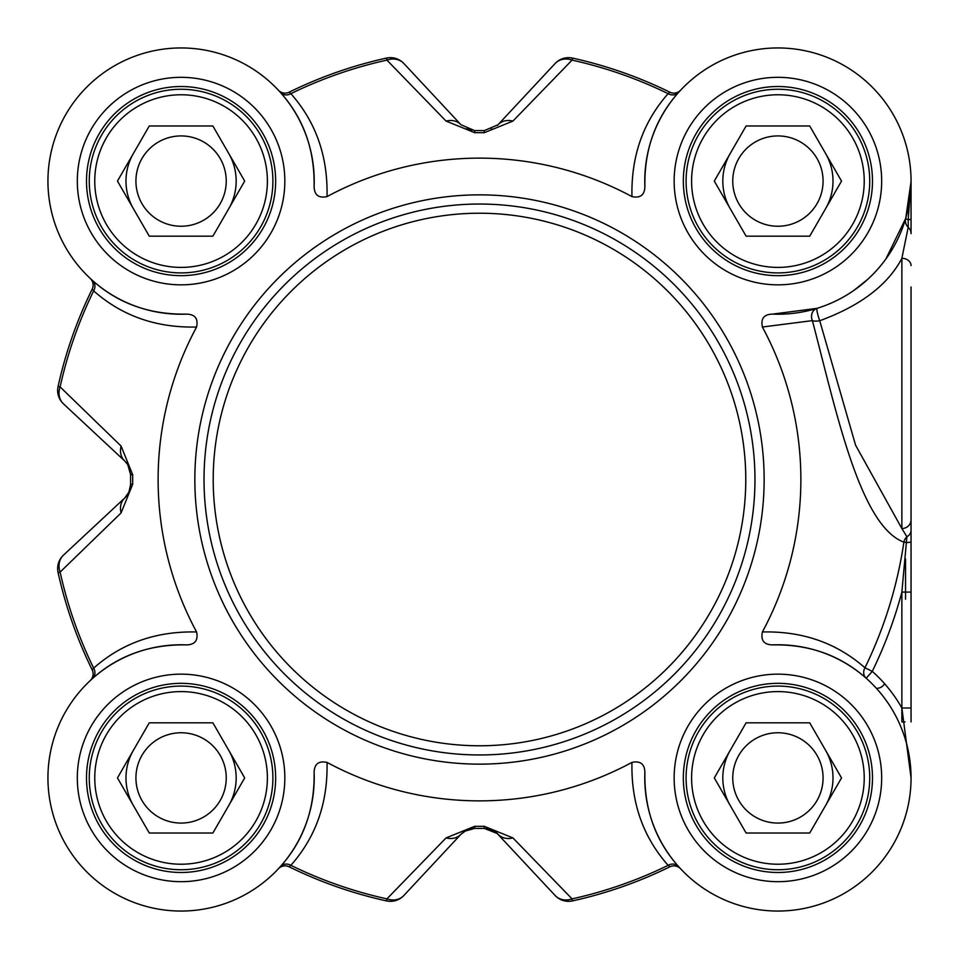 <?xml version="1.0" encoding="UTF-8"?>
<svg xmlns="http://www.w3.org/2000/svg" width="959" height="959" viewBox="0 0 959 959"><rect width="100%" height="100%" fill="white"/><g stroke="black" fill="none" stroke-linecap="round" stroke-linejoin="round"><path stroke-width="1.44" d="M212.886 722.822L244.689 777.917L212.886 833.011L149.268 833.011L117.466 777.917L149.268 722.822L212.886 722.822M135.926 777.917A45.145 45.145 0 0 0 203.656 817.02A45.145 45.145 0 0 0 203.656 738.814A45.145 45.145 0 0 0 135.926 777.917M236.166 777.917A55.095 55.095 0 0 0 228.793 750.37A55.095 55.095 0 0 1 228.793 805.464A55.095 55.095 0 0 0 236.166 777.917M133.361 805.464A55.095 55.095 0 0 1 133.361 750.37A55.095 55.095 0 0 0 133.361 805.464A55.095 55.095 0 0 1 127.859 792.17M89.259 777.917A91.824 91.824 0 0 0 181.083 869.741A91.824 91.824 0 0 0 272.895 777.917A91.824 91.824 0 0 0 181.083 686.093A91.824 91.824 0 0 0 89.259 777.917M267.393 777.917A86.31 86.31 0 0 1 137.916 852.659A86.31 86.31 0 0 1 137.916 703.163A86.31 86.31 0 0 1 267.393 777.917M809.72 722.822L841.523 777.917L809.72 833.011L746.102 833.011L714.299 777.917L746.102 722.822L809.72 722.822M732.76 777.917A45.145 45.145 0 0 0 800.489 817.02A45.145 45.145 0 0 0 800.489 738.814A45.145 45.145 0 0 0 732.76 777.917M832.999 777.917A55.095 55.095 0 0 0 825.627 750.37A55.095 55.095 0 0 1 825.627 805.464A55.095 55.095 0 0 0 832.999 777.917M730.195 750.37A55.095 55.095 0 0 0 730.195 805.464A55.095 55.095 0 0 1 730.195 750.37A55.095 55.095 0 0 0 724.692 763.652M686.093 777.917A91.824 91.824 0 0 0 777.905 869.741A91.824 91.824 0 0 0 869.729 777.917A91.824 91.824 0 0 0 777.905 686.093A91.824 91.824 0 0 0 686.093 777.917M864.227 777.917A86.31 86.31 0 0 1 734.75 852.659A86.31 86.31 0 0 1 734.75 703.163A86.31 86.31 0 0 1 864.227 777.917M809.72 125.989L841.523 181.083L809.72 236.178L746.102 236.178L714.299 181.083L746.102 125.989L809.72 125.989M732.76 181.083A45.145 45.145 0 0 0 800.489 220.186A45.145 45.145 0 0 0 800.489 141.98A45.145 45.145 0 0 0 732.76 181.083M832.999 181.083A55.095 55.095 0 0 0 825.627 153.536A55.095 55.095 0 0 1 825.627 208.63A55.095 55.095 0 0 0 832.999 181.083M730.195 208.63A55.095 55.095 0 0 1 730.195 153.536A55.095 55.095 0 0 0 730.195 208.63A55.095 55.095 0 0 1 724.692 195.348M686.093 181.083A91.824 91.824 0 0 0 777.905 272.907A91.824 91.824 0 0 0 869.729 181.083A91.824 91.824 0 0 0 777.905 89.259A91.824 91.824 0 0 0 686.093 181.083M864.227 181.083A86.31 86.31 0 0 1 734.75 255.837A86.31 86.31 0 0 1 734.75 106.341A86.31 86.31 0 0 1 864.227 181.083M212.886 125.989L244.689 181.083L212.886 236.178L149.268 236.178L117.466 181.083L149.268 125.989L212.886 125.989M135.926 181.083A45.145 45.145 0 0 0 203.656 220.186A45.145 45.145 0 0 0 203.656 141.98A45.145 45.145 0 0 0 135.926 181.083M236.166 181.083A55.095 55.095 0 0 0 228.793 153.536A55.095 55.095 0 0 1 228.793 208.63A55.095 55.095 0 0 0 236.166 181.083M133.361 153.536A55.095 55.095 0 0 0 133.361 208.63A55.095 55.095 0 0 1 133.361 153.536A55.095 55.095 0 0 0 127.859 166.83M89.259 181.083A91.824 91.824 0 0 0 181.083 272.907A91.824 91.824 0 0 0 272.895 181.083A91.824 91.824 0 0 0 181.083 89.259A91.824 91.824 0 0 0 89.259 181.083M267.393 181.083A86.31 86.31 0 0 1 137.916 255.837A86.31 86.31 0 0 1 137.916 106.341A86.31 86.31 0 0 1 267.393 181.083M327.019 762.393C318.616 760.643 314.312 764.023 314.108 772.522C314.744 809.384 303.523 840.719 280.436 866.54A9.182 8.068 -138.3 0 1 290.865 865.33C315.907 837.039 327.954 802.731 327.019 762.393A321.373 321.373 0 0 0 631.969 762.393C631.022 802.731 643.069 837.039 668.123 865.33L669.838 866.816A9.182 9.182 0 0 1 680.542 868.722A9.182 9.182 0 0 0 669.838 866.816A431.562 431.562 0 0 1 572.511 900.909L572.067 898.883A18.365 15.704 137 0 1 555.129 895.502A18.365 18.365 77.6 0 0 572.511 900.909M901.868 258.307L901.868 528.517L906.902 536.752A9.182 8.068 -65.2 0 0 903.881 542.123A428.985 428.985 0 0 1 864.946 667.788A9.182 8.08 -48.5 0 0 866.169 678.241L872.258 671.36L864.946 667.788C836.632 642.938 802.443 630.998 762.393 631.981C760.643 640.384 764.011 644.688 772.51 644.88A133.145 133.145 0 0 1 911.038 776.119A133.145 133.145 0 0 1 776.107 911.038A133.145 133.145 0 0 1 644.88 772.522C644.676 764.023 640.372 760.643 631.969 762.393M762.393 631.981A321.373 321.373 0 0 0 762.393 327.019L812.393 320.63C836.248 411.315 859.911 525.94 903.881 542.123L906.902 542.566A9.182 0.887 0 0 0 911.05 541.835L911.05 286.993M644.88 186.478C644.244 149.616 655.465 118.281 678.552 92.46A9.182 8.068 41.7 0 1 668.123 93.67C643.081 121.961 631.034 156.269 631.969 196.607C640.372 198.357 644.676 194.977 644.88 186.478A133.145 133.145 0 0 1 776.107 47.962A133.145 133.145 0 0 1 911.038 182.881A133.145 133.145 0 0 1 772.51 314.108C764.011 314.312 760.643 318.616 762.393 327.019M631.969 196.607A321.373 321.373 0 0 0 327.019 196.607C327.954 156.269 315.907 121.961 290.865 93.67L289.15 92.184A9.182 9.182 0 0 1 278.446 90.278L278.386 90.218A9.182 9.182 0 0 0 278.446 90.278L280.436 92.46A9.182 8.068 138.3 0 0 290.865 93.67A429.476 429.476 0 0 1 386.921 60.117A18.365 15.704 -43 0 1 403.859 63.498A18.365 18.365 -102.4 0 0 386.465 58.091A431.562 431.562 0 0 0 289.15 92.184M186.478 314.12C149.616 314.744 118.269 303.523 92.46 280.448A9.182 8.068 -48.3 0 1 93.658 290.877C121.961 315.907 156.269 327.966 196.595 327.019C198.345 318.616 194.977 314.312 186.478 314.12A133.145 133.145 0 0 1 47.95 182.881A133.145 133.145 0 0 1 182.881 47.962A133.145 133.145 0 0 1 314.108 186.478C314.312 194.977 318.616 198.357 327.019 196.607M196.595 327.019A321.373 321.373 0 0 0 196.595 631.981C156.269 631.034 121.949 643.081 93.658 668.123L92.184 669.85A9.182 9.182 0 0 1 90.266 680.554L90.206 680.602A9.182 9.182 0 0 0 90.266 680.554A9.182 9.182 0 0 0 92.184 669.85A431.562 431.562 0 0 1 58.079 572.523A18.365 18.365 0 0 1 63.486 555.129A18.365 18.365 167.6 0 0 58.079 572.523L60.117 572.079A18.365 15.704 -133 0 1 63.486 555.129L124.766 497.985A18.365 18.365 0 0 0 127.871 494.221M314.108 772.522A133.145 133.145 0 0 1 182.881 911.038A133.145 133.145 0 0 1 47.95 776.119A133.145 133.145 0 0 1 186.478 644.892C194.977 644.688 198.345 640.384 196.595 631.981M275.653 181.083A94.569 94.569 0 0 1 181.083 275.665A94.569 94.569 0 0 1 86.502 181.083A94.569 94.569 0 0 1 181.083 86.514A94.569 94.569 0 0 1 275.653 181.083M872.486 181.083A94.569 94.569 0 0 1 777.905 275.665A94.569 94.569 0 0 1 683.335 181.083A94.569 94.569 0 0 1 777.905 86.514A94.569 94.569 0 0 1 872.486 181.083A94.569 94.569 0 0 1 777.905 275.665A94.569 94.569 0 0 1 683.335 181.083M872.486 777.917A94.569 94.569 0 0 1 777.905 872.486A94.569 94.569 0 0 1 683.335 777.917A94.569 94.569 0 0 1 777.905 683.335A94.569 94.569 0 0 1 872.486 777.917A94.569 94.569 0 0 1 777.905 872.486A94.569 94.569 0 0 1 683.335 777.917M275.653 777.917A94.569 94.569 0 0 1 181.083 872.486A94.569 94.569 0 0 1 86.502 777.917A94.569 94.569 0 0 1 181.083 683.335A94.569 94.569 0 0 1 275.653 777.917A94.569 94.569 0 0 1 181.083 872.486A94.569 94.569 0 0 1 86.502 777.917M911.05 181.083L911.05 218.748L911.05 181.083L908.209 219.815A9.182 1.462 0 0 0 911.05 218.748L911.05 233.624A9.182 8.823 0 0 0 908.209 227.247L901.868 258.295A9.182 7.288 0 0 1 911.05 265.583M905.008 721.911L901.868 721.911L901.868 707.994L911.05 707.994L911.05 541.835M911.05 181.623L905.74 218.304A9.182 1.055 16.2 0 0 908.209 219.815L908.209 227.247A9.182 8.943 -163.8 0 1 905.74 218.304L885.912 258.942M901.904 258.295C887.89 284.979 860.499 305.789 819.741 320.738A9.182 1.151 72.9 0 1 817.044 308.342A9.182 8.128 72.9 0 0 812.393 320.63A9.182 3.536 -12.9 0 0 819.741 320.738L855.584 445.192L901.844 528.517A9.182 8.607 0 0 0 911.05 519.91L911.05 599.219M911.05 592.087L901.868 592.087L901.868 707.994A142.328 142.328 0 0 0 872.258 671.36A437.124 437.124 0 0 0 901.868 592.087L906.902 536.752A9.182 7.852 -0 0 0 911.05 530.183M911.05 721.911L911.05 707.994M901.868 707.994L911.05 777.917M867.799 279.297L853.762 290.505M90.266 680.554L90.266 680.554A9.182 9.182 0 0 1 90.206 680.602A9.182 9.182 0 0 0 90.29 680.53L92.46 678.552A9.182 8.068 48.3 0 0 93.658 668.123A429.476 429.476 0 0 1 60.117 572.079L121.086 512.933A18.365 15.332 -133 0 1 124.766 497.985L63.486 555.129M92.46 678.552C118.269 655.465 149.604 644.244 186.478 644.88M280.436 866.54L278.386 868.782A9.182 9.182 0 0 1 289.15 866.816L290.865 865.33A429.476 429.476 0 0 0 386.921 898.883L386.465 900.909A18.365 18.365 -137 0 0 403.859 895.502A18.365 15.704 -137 0 1 386.921 898.883L446.067 837.914A18.365 15.332 -137 0 0 461.003 834.222L464.54 831.261L474.693 828.384A348.92 348.92 0 0 0 484.295 828.384L490.936 829.535L496.69 832.963L555.129 895.502M92.46 280.448L90.206 278.398A9.182 9.182 0 0 1 90.266 278.446A9.182 9.182 0 0 1 92.184 289.15L93.658 290.877A429.476 429.476 0 0 0 60.117 386.921L58.079 386.477A18.365 18.365 -47 0 0 63.486 403.871A18.365 15.704 -47 0 1 60.117 386.921L121.086 446.067A18.365 15.332 -47 0 0 124.766 461.015L127.739 464.552L130.604 474.693A348.92 348.92 0 0 0 130.604 484.307L129.045 491.955L124.766 497.985M280.436 92.46C303.523 118.281 314.744 149.616 314.108 186.478M678.552 92.46L680.602 90.218A9.182 9.182 0 0 1 669.838 92.184L668.123 93.67A429.476 429.476 0 0 0 572.067 60.117L572.511 58.091A18.365 18.365 43 0 0 555.129 63.498A18.365 15.704 43 0 1 572.067 60.117L512.921 121.086A18.365 15.332 43 0 0 497.985 124.778L484.295 130.616A348.92 348.92 0 0 0 474.693 130.616L461.003 124.778L403.859 63.498L461.003 124.778A18.365 15.332 -43 0 0 446.067 121.086L474.717 132.702A346.834 346.834 0 0 1 484.271 132.702L512.921 121.086M817.044 308.342L772.51 314.12M772.51 644.88C809.132 644.208 840.348 655.321 866.169 678.241M680.602 868.782A9.182 9.182 0 0 0 680.542 868.722L680.602 868.782A9.182 9.182 0 0 0 680.53 868.71A9.182 9.182 0 0 1 680.602 868.782L678.552 866.54A9.182 8.068 -41.7 0 0 668.123 865.33A429.476 429.476 0 0 1 572.067 898.883L512.921 837.914A18.365 15.332 137 0 1 497.985 834.222A18.365 18.365 0 0 0 494.209 831.129M678.552 866.54C655.465 840.719 644.232 809.384 644.88 772.522M555.129 63.498L497.985 124.778A18.365 18.365 0 0 1 497.337 125.437M669.838 92.184A431.562 431.562 0 0 0 572.511 58.091M403.859 63.498A18.365 18.365 0 0 0 386.465 58.091L386.921 60.117L446.067 121.086M121.086 512.933L132.69 484.271A346.834 346.834 0 0 1 132.69 474.729L121.086 446.067M63.486 403.871L124.766 461.015A18.365 18.365 0 0 1 128.446 465.798M92.184 289.15A431.562 431.562 0 0 0 58.079 386.477M512.921 837.914L484.271 826.298A346.834 346.834 0 0 1 474.717 826.298L446.067 837.914M403.859 895.502L461.003 834.222L466.506 830.194M289.15 866.816A431.562 431.562 0 0 0 386.465 900.909M905.536 599.219L905.536 558.917M204.027 479.5A275.461 275.461 0 0 0 479.488 754.961A275.461 275.461 0 0 0 754.961 479.5A275.461 275.461 0 0 0 479.488 204.039A275.461 275.461 0 0 0 204.027 479.5A275.461 275.461 0 0 0 479.488 754.961A275.461 275.461 0 0 0 754.961 479.5A275.461 275.461 0 0 0 479.488 204.039A275.461 275.461 0 0 0 204.027 479.5M128.806 492.47L130.604 484.966M474.717 826.298L474.693 828.384L471.936 828.564M497.337 833.563L484.295 828.384L484.271 826.298M911.05 507.539L911.05 477.354M484.271 132.702L484.295 130.616A348.92 348.92 0 0 0 474.693 130.616L474.717 132.702M491.044 129.417L492.075 128.997M466.53 128.818L471.936 130.436L466.506 128.806M132.69 474.729L130.604 474.693L130.604 474.01M128.794 466.506L127.871 464.779M876.55 688.502L878.24 688.202A9.182 9.182 0 0 0 884.606 683.731M764.143 479.5A284.643 284.643 0 0 0 479.488 194.857A284.643 284.643 0 0 0 194.845 479.5A284.643 284.643 0 0 0 479.488 764.143A284.643 284.643 0 0 0 764.143 479.5M284.835 181.083A103.752 103.752 0 0 0 129.201 91.225A103.752 103.752 0 0 0 129.201 270.941A103.752 103.752 0 0 0 284.835 181.083M881.669 777.917A103.752 103.752 0 0 0 726.035 688.059A103.752 103.752 0 0 0 726.035 867.775A103.752 103.752 0 0 0 881.669 777.917M284.835 777.917A103.752 103.752 0 0 0 129.201 688.059A103.752 103.752 0 0 0 129.201 867.775A103.752 103.752 0 0 0 284.835 777.917M881.669 181.083A103.752 103.752 0 0 0 726.035 91.225A103.752 103.752 0 0 0 726.035 270.941A103.752 103.752 0 0 0 881.669 181.083M130.604 484.307L132.69 484.271M213.21 479.5A266.278 266.278 0 0 1 479.488 213.222A266.278 266.278 0 0 1 745.778 479.5A266.278 266.278 0 0 1 479.488 745.778A266.278 266.278 0 0 1 213.21 479.5M911.05 776.658L911.05 777.569M127.739 464.552L130.604 474.19M128.986 492.075L127.367 494.988M492.075 830.003L494.988 831.633M464.54 831.261L474.19 828.384M127.367 464.012L128.986 466.925M130.604 485.05L128.794 492.494"/></g></svg>
